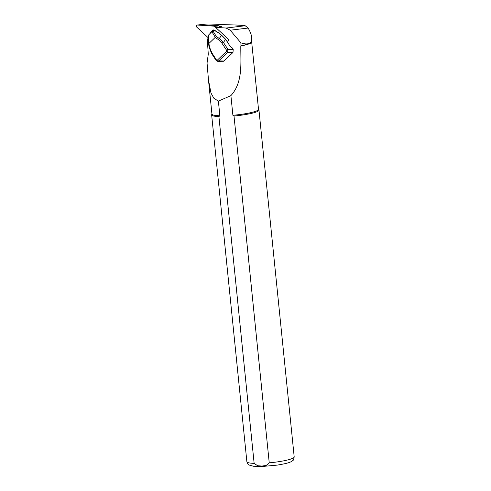 <?xml version="1.0" encoding="UTF-8"?>
<svg xmlns="http://www.w3.org/2000/svg" width="491" height="491" viewBox="0 0 491 491"><rect width="100%" height="100%" fill="white"/><g stroke="black" fill="none" stroke-linecap="round" stroke-linejoin="round"><path stroke-width="0.74" d="M208.577 38.764L207.251 38.924L208.571 39.01M215.574 27.336L226.155 28.042L230.187 30.215L240.921 42.864C244.297 43.981 246.924 44.202 248.808 43.527L249.827 42.993C251.337 41.888 251.969 40.072 251.723 37.531C251.441 34.892 250.257 31.731 248.158 28.055L245.218 25.747C237.251 24.746 220.772 24.415 209.086 25.016L208.896 25.035M240.921 42.864L240.94 45.78A23.562 3.363 -5.8 0 0 249.864 43.386L251.852 41.938L251.723 37.531M208.552 80.708L211.94 114.065A23.408 3.345 -5.8 0 0 219.87 115.753L218.385 101.14L213.806 98.188L210.983 93.02L208.479 80.002L207.055 63.026L208.282 54.17L207.251 38.924M219.164 26.379L221.011 26.158L221.355 26.477L219.508 26.698M240.94 45.78L240.811 45.982A23.408 3.345 -5.8 0 0 251.582 42.379L251.852 41.938M240.811 45.982C240.633 62.719 243.198 82.193 230.899 95.622L232.894 115.275A23.408 3.345 -5.8 0 0 258.518 109.333L251.699 42.189M218.385 101.14L230.899 95.622M219.87 115.753L218.912 116.576L254.142 463.394L257.689 465.775L261.985 466.045L266.208 465.462L269.24 462.841L234.011 116.023L232.894 115.275M211.928 113.955L211.676 114.655A23.783 3.394 -5.8 0 0 211.646 114.888A23.783 3.394 -5.8 0 0 218.912 116.576M234.011 116.023A23.783 3.394 -5.8 0 0 258.966 110.082A23.783 3.394 -5.8 0 0 258.892 109.861L258.505 109.223M208.669 34.965L211.922 31.596L213.131 31.228L216.371 36.586L219.317 38.47L221.637 35.229L225.664 39.323L223.436 42.459A1.191 0.362 146.9 0 0 222 43.257L218.366 39.562A1.191 0.583 -57.4 0 1 219.317 38.47L223.436 42.459L227.922 49.352L227.628 52.328L218.698 60.909L217.679 61.332L223.755 61.252L232.992 52.439L233.207 49.462L232.2 47.915L231.132 47.289A1.485 0.749 -133.9 0 1 230.23 46.418L225.602 39.305L221.545 35.229L219.729 34.069M217.673 61.32L216.089 60.411A1.191 0.362 -33.1 0 1 216.39 59.847L217.464 60.037L226.388 51.457L226.486 50.143L222 43.257M233.207 49.462L227.922 49.352A1.191 0.362 146.9 0 0 226.486 50.143M214.358 30.123L212.597 30.282L209.675 33.093M219.594 33.983L218.9 33.032L214.223 30.037L212.928 30.104M208.589 44.067L209.319 47.971L209.786 47.811L211.903 52.96L216.39 59.847M208.454 43.908L215.297 37.347L211.854 31.657M209.424 47.983L211.603 53.525A1.191 0.362 -33.1 0 1 211.903 52.96M216.371 36.586L215.297 37.347M219.023 33.069L221.68 35.315M230.23 46.418L225.651 39.384M221.011 26.158L218.765 26.011M220.551 27.668L218.655 25.913A1.191 0.964 -96.9 0 0 218.102 25.661L201.451 24.55A1.191 0.964 -96.9 0 0 201.163 24.587M226.83 41.109L227.621 41.164A1.191 0.964 -96.9 0 0 228.18 39.047L214.567 26.404A1.191 0.964 -96.9 0 0 214.015 26.152L197.364 25.041A1.191 0.964 -96.9 0 0 196.805 27.158L208.595 38.108M249.864 43.386L249.827 42.993M226.155 28.042L245.218 25.747M230.187 30.215L248.158 28.055M211.646 114.888L246.875 461.706A23.783 3.394 -5.8 0 0 254.142 463.394M269.24 462.841A23.783 3.394 -5.8 0 0 294.195 456.9L258.966 110.082M224.068 61.019L218.698 60.909A1.191 0.601 -133.9 0 1 217.464 60.037M232.992 52.439L227.628 52.328A1.191 0.601 -133.9 0 1 226.388 51.457M211.922 31.596L212.597 30.282M213.665 30.197L213.131 31.228M208.951 34.45L208.73 43.656M218.366 39.562L215.162 37.512M208.878 43.552L209.786 47.811M231.132 47.289L230.285 46.498M232.096 47.793L231.022 47.216M201.451 24.55L197.364 25.041M218.102 25.661L214.015 26.152M218.655 25.913L214.567 26.404M246.875 461.706C248.286 465.689 248.655 464.308 249.127 465.051L253.393 466.235L262.71 466.45L277.341 465.094C287.695 463.4 290.918 462.191 292.587 460.699C293.133 460.883 293.667 459.619 294.195 456.9M208.669 34.99L208.46 43.883M216.089 60.411L211.603 53.525M213.554 29.926L219.103 33.161M201.304 24.556L197.216 25.047"/></g></svg>
